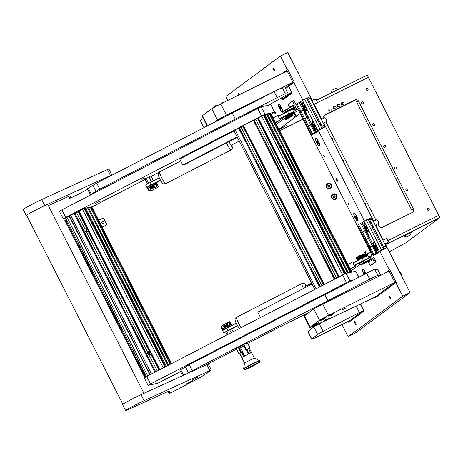 <?xml version="1.0" encoding="UTF-8"?>
<svg xmlns="http://www.w3.org/2000/svg" width="463" height="463" viewBox="0 0 463 463"><rect width="100%" height="100%" fill="white"/><g stroke="black" fill="none" stroke-linecap="round" stroke-linejoin="round"><path stroke-width="0.69" d="M239.383 94.695A1.73 0.417 -116.4 0 0 238.295 93.439A1.73 0.417 -116.4 0 0 238.277 93.451A1.73 0.417 -116.4 0 0 238.642 95.065M272.933 67.801A1.73 0.417 -116.4 0 0 273.361 69.554A1.73 0.417 -116.4 0 0 274.484 70.885A1.73 0.417 -116.4 0 0 274.501 70.874A1.73 0.417 -116.4 0 0 274.073 69.12A1.73 0.417 -116.4 0 0 272.944 67.789A1.73 0.417 -116.4 0 0 272.933 67.801M354.484 321.519A1.73 0.417 -116.4 0 0 354.913 323.272A1.73 0.417 -116.4 0 0 356.035 324.604A1.73 0.417 -116.4 0 0 356.053 324.592A1.73 0.417 -116.4 0 0 355.625 322.838A1.73 0.417 -116.4 0 0 354.502 321.507A1.73 0.417 -116.4 0 0 354.484 321.519M389.14 295.869A1.73 0.417 -116.4 0 0 389.568 297.622A1.73 0.417 -116.4 0 0 390.691 298.953A1.73 0.417 -116.4 0 0 390.703 298.942A1.73 0.417 -116.4 0 0 390.274 297.188A1.73 0.417 -116.4 0 0 389.151 295.857A1.73 0.417 -116.4 0 0 389.14 295.869M336.005 178.209A1.684 0.405 -116.4 0 0 336.422 179.916A1.684 0.405 -116.4 0 0 337.521 181.218A1.684 0.405 -116.4 0 0 337.533 181.207A1.684 0.405 -116.4 0 0 337.116 179.494A1.684 0.405 -116.4 0 0 336.016 178.197A1.684 0.405 -116.4 0 0 336.005 178.209M278.379 103.909A4.381 1.053 -116.4 0 0 279.507 108.446A4.381 1.053 -116.4 0 0 282.355 111.71A4.381 1.053 -116.4 0 0 282.488 111.496A4.381 1.053 -116.4 0 0 281.307 107.341A4.381 1.053 -116.4 0 0 278.709 103.891A4.381 1.053 -116.4 0 0 278.379 103.909M365.926 273.546A4.381 1.053 -116.4 0 0 362.807 268.939A4.381 1.053 -116.4 0 0 362.471 268.957A4.381 1.053 -116.4 0 0 364.138 274.466M315.668 138.292A4.381 1.053 -116.4 0 0 316.796 142.83A4.381 1.053 -116.4 0 0 319.644 146.094A4.381 1.053 -116.4 0 0 319.777 145.88A4.381 1.053 -116.4 0 0 318.596 141.73A4.381 1.053 -116.4 0 0 315.998 138.275A4.381 1.053 -116.4 0 0 315.668 138.292M353.894 213.316A4.381 1.053 -116.4 0 0 355.023 217.853A4.381 1.053 -116.4 0 0 357.87 221.117A4.381 1.053 -116.4 0 0 358.003 220.903A4.381 1.053 -116.4 0 0 356.823 216.748A4.381 1.053 -116.4 0 0 354.224 213.298A4.381 1.053 -116.4 0 0 353.894 213.316M348.026 203.141L348.986 205.016L348.026 203.141M323.562 155.128L324.511 157.009L323.562 155.128M273.882 110.564A1.684 0.405 63.6 0 1 274.976 111.948A1.684 0.405 63.6 0 1 275.352 113.585A1.684 0.405 63.6 0 1 275.34 113.591A1.684 0.405 63.6 0 1 274.339 112.486M341.937 324.546L347.331 335.131A1.684 0.405 -116.4 0 0 348.413 336.393A1.684 0.405 -116.4 0 0 348.425 336.387L355.752 332.747L410.044 292.558L385.175 243.758M355.752 332.747A1.684 0.405 63.6 0 1 355.74 332.758A1.684 0.405 63.6 0 1 355.723 332.764L348.413 336.393M383.26 240.002L375.62 225.001M373.705 221.245L323.631 122.973M321.721 119.217L314.076 104.216M312.16 100.459L287.72 52.487L280.393 56.127L226.106 96.316A1.684 0.405 -116.4 0 0 226.54 98.058L227.767 100.465M297.234 108.984L294.283 111.172M285.075 117.99L276.446 124.379M351.087 270.878L360.116 264.194M368.924 257.671L369.289 257.405A5.058 1.215 -116.4 0 0 369.491 256.786L371.1 255.599A5.058 1.215 -116.4 0 0 369.792 250.367L299.422 112.249A5.058 1.215 -116.4 0 0 296.181 108.452A5.058 1.215 -116.4 0 0 296.135 108.481L294.532 109.667A5.058 1.215 -116.4 0 0 294.028 109.581A5.058 1.215 -116.4 0 0 293.988 109.609L293.623 109.876M291.447 93.387L291.308 93.607A4.711 1.129 63.6 0 0 291.389 93.514A4.711 1.129 63.6 0 0 290.862 90.447A4.711 1.129 63.6 0 0 288.605 86.315L293.808 82.46L302.837 100.176M291.308 93.607L283.223 99.591A4.711 1.129 63.6 0 1 281.307 98.017M293.808 82.46L294.248 82.24L287.749 69.491L282.465 73.299M287.315 69.71L280.393 56.127M348.425 336.387L402.717 296.198L395.796 282.621L375.337 297.767A5.058 1.215 -116.4 0 1 375.29 297.796A5.058 1.215 -116.4 0 1 374.312 297.333M395.796 282.621L396.235 282.401L389.736 269.651L384.446 273.459M389.296 269.865L379.863 251.351M364.381 220.961L318.324 130.566M347.782 321.64A5.058 1.215 -116.4 0 0 348.87 322.207A5.058 1.215 -116.4 0 0 348.917 322.179L363.27 311.553A5.058 1.215 -116.4 0 0 362.94 308.549A5.058 1.215 -116.4 0 0 360.555 303.977M357.974 275.612A1.684 0.405 63.6 0 1 359.097 277.053M284.849 116.369L280.763 119.396M279.64 120.224L275.78 123.083M410.044 292.558L402.717 296.198M294.532 109.667L296.737 108.573M288.912 86.083A4.422 1.059 -116.4 0 0 288.397 85.539M287.749 69.491L282.905 73.079M348.222 321.42A5.058 1.215 -116.4 0 0 349.131 322.017M389.736 269.651L384.886 273.239M374.752 297.119A5.058 1.215 -116.4 0 0 375.551 297.605M283.414 98.81A4.225 1.013 -116.4 0 0 283.732 98.793L291.499 93.046M291.499 93.017L283.721 98.769A4.202 1.007 63.6 0 1 283.535 98.822L282.604 98.746A3.716 0.891 -116.4 0 0 282.771 98.7L290.857 92.716A3.716 0.891 -116.4 0 0 290.423 90.019A3.716 0.891 -116.4 0 0 288.333 86.517L288.86 86.234M285.526 88.595L288.333 86.517M288.802 86.17A4.005 0.961 -116.4 0 0 288.223 85.672M281.562 97.872A3.716 0.891 -116.4 0 0 282.604 98.746M335.553 199.275A2.923 2.836 53.5 0 0 336.769 195.409A2.923 2.836 53.5 0 0 332.897 194.072A2.923 2.836 53.5 0 0 331.682 197.938A2.923 2.836 53.5 0 0 335.553 199.275M330.2 188.771A2.923 2.836 53.5 0 0 331.415 184.905A2.923 2.836 53.5 0 0 327.549 183.568A2.923 2.836 53.5 0 0 326.334 187.434A2.923 2.836 53.5 0 0 330.2 188.771M387.49 243.885L388.862 243.127L387.49 243.885M400.68 237.334L402.052 236.576L400.68 237.334M370.394 251.652L367.72 253.631M385.586 244.568L439.85 217.616L438.704 215.364L388.035 240.534L438.704 215.364L368.369 77.327L314.105 104.273L368.369 77.327L367.223 75.075L316.565 100.234M389.267 251.791L405.692 242.901L439.85 217.616M279.125 129.646L286.452 125.421L279.027 129.455M302.935 119.147L279.664 130.705M278.929 129.252L300.099 113.58M304.532 104.482A4.549 1.094 -116.4 0 0 302.767 102.554A4.549 1.094 -116.4 0 0 302.42 102.572A4.549 1.094 -116.4 0 0 303.595 107.283A4.549 1.094 -116.4 0 0 306.552 110.674A4.549 1.094 -116.4 0 0 306.691 110.454A4.549 1.094 -116.4 0 0 306.089 107.543L302.443 100.39L306.518 98.26L321.808 128.274L319.499 129.981L315.835 131.799L317.734 130.398L314.088 123.239A4.549 1.094 -116.4 0 0 312.322 121.312A4.549 1.094 -116.4 0 0 311.981 121.329A4.549 1.094 -116.4 0 0 313.15 126.04A4.549 1.094 -116.4 0 0 316.107 129.432A4.549 1.094 -116.4 0 0 316.246 129.212A4.549 1.094 -116.4 0 0 315.644 126.301M297.038 103.677L299.283 102.462L303.103 109.962L304.37 109.297L308.19 116.798L303.861 119.292L304.683 118.678L300.863 111.178L303.103 109.962L300.863 111.178L297.038 103.677L296.216 104.285L300.036 111.786L300.863 111.178L300.036 111.786L307.681 126.793L308.508 126.185L307.681 126.793L311.501 134.293L314.024 133.147L311.958 134.669L315.21 133.159L318.237 130.803L314.574 132.47L310.748 124.969L312.016 124.298L315.835 131.799M299.283 102.462L300.383 101.912L304.203 109.418M300.383 101.912L302.443 100.39M304.689 99.175L319.979 129.183L321.808 128.274M319.979 129.183L317.734 130.398M304.388 109.326L303.838 109.598L307.658 117.098L304.683 118.678L308.508 126.185L310.748 124.969L308.508 126.185L312.328 133.685L311.501 134.293M303.838 109.598L303.103 109.962L310.748 124.969L312.033 124.333M308.028 116.919L311.848 124.42M314.088 123.239L306.089 107.543A3.918 0.943 -116.4 0 0 302.889 103.041A3.918 0.943 -116.4 0 0 303.08 105.298A3.918 0.943 -116.4 0 0 306.373 110.061A3.918 0.943 -116.4 0 0 306.188 107.804A3.918 0.943 -116.4 0 0 306.107 107.584M314.151 132.962L315.98 131.949L314.151 132.962M314.574 132.47L312.328 133.685M311.721 134.201L311.958 134.669M321.345 128.616L321.53 128.836A1.684 0.405 -116.4 0 0 321.542 128.824L322.532 128.095A1.684 0.405 -116.4 0 0 322.543 128.083L322.52 127.991M322.236 126.839L322.126 126.405A1.684 0.405 -116.4 0 0 322.098 126.347L308.335 99.342A1.684 0.405 -116.4 0 0 308.312 99.285L307.993 98.926M307.299 98.127L307.253 98.075A1.684 0.405 -116.4 0 0 307.241 98.087L306.651 98.521M321.542 128.824L323.741 127.736L324.731 127.001L322.532 128.095M322.098 126.347L324.297 125.259L310.534 98.249L308.335 99.342M307.195 98.388L307.484 98.723A1.684 0.405 -116.4 0 0 307.195 98.388L309.44 96.993A1.684 0.405 63.6 0 1 309.458 96.981A1.684 0.405 63.6 0 1 310.534 98.249M324.297 125.259A1.684 0.405 63.6 0 1 324.731 127.001M307.484 98.723L308.179 99.099M322.103 127.418L322.219 127.881A1.684 0.405 -116.4 0 0 322.103 127.418L322.207 126.642M322.219 127.881L322.543 128.083L322.219 127.881M323.724 127.742L320.859 128.888M382.884 249.407L383.069 249.621A1.684 0.405 -116.4 0 0 383.086 249.615L384.076 248.88A1.684 0.405 -116.4 0 0 384.087 248.868L384.064 248.781M383.775 247.624L383.671 247.19A1.684 0.405 -116.4 0 0 383.642 247.132L369.879 220.128A1.684 0.405 -116.4 0 0 369.85 220.075L369.538 219.711M368.843 218.912L368.797 218.86A1.684 0.405 -116.4 0 0 368.785 218.872L368.195 219.306M382.403 249.673L385.285 248.521A1.684 0.405 63.6 0 1 385.268 248.527L386.275 247.786L384.076 248.88M383.642 247.132L385.841 246.044L372.078 219.034L369.879 220.128M368.739 219.173L369.028 219.508A1.684 0.405 -116.4 0 0 368.739 219.173L370.985 217.778A1.684 0.405 63.6 0 1 371.002 217.772A1.684 0.405 63.6 0 1 372.078 219.034M385.841 246.044A1.684 0.405 63.6 0 1 386.275 247.786M383.069 249.621L385.268 248.527A1.684 0.405 63.6 0 1 385.251 248.538M369.028 219.508L369.723 219.884M383.648 248.203L383.763 248.666A1.684 0.405 -116.4 0 0 383.648 248.203L383.752 247.427M383.763 248.666L384.087 248.868L383.763 248.666M366.077 225.273A4.549 1.094 -116.4 0 0 364.312 223.34A4.549 1.094 -116.4 0 0 363.964 223.357A4.549 1.094 -116.4 0 0 365.139 228.068A4.549 1.094 -116.4 0 0 368.091 231.459A4.549 1.094 -116.4 0 0 368.235 231.24A4.549 1.094 -116.4 0 0 367.634 228.328L363.987 221.175L368.062 219.051L383.352 249.059L381.043 250.767L377.38 252.59L379.278 251.183L375.632 244.024A4.549 1.094 -116.4 0 0 373.867 242.097A4.549 1.094 -116.4 0 0 373.519 242.114A4.549 1.094 -116.4 0 0 374.694 246.825A4.549 1.094 -116.4 0 0 377.652 250.217A4.549 1.094 -116.4 0 0 377.791 249.997A4.549 1.094 -116.4 0 0 377.189 247.086M358.582 224.462L360.827 223.247L364.647 230.748L365.915 230.082L369.734 237.583L365.4 240.077L366.227 239.464L362.402 231.963L364.647 230.748L362.402 231.963L358.582 224.462L357.754 225.07L361.58 232.576L362.402 231.963L361.58 232.576L369.225 247.578L370.047 246.97L369.225 247.578L373.045 255.078L375.562 253.932L373.502 255.46L376.755 253.944L379.776 251.588L376.118 253.255L372.293 245.755L373.56 245.083L377.38 252.59M360.827 223.247L361.927 222.703L365.747 230.204M361.927 222.703L363.987 221.175M366.233 219.96L381.524 249.968L383.352 249.059M381.524 249.968L379.278 251.183M365.932 230.117L365.382 230.383L369.202 237.889L366.227 239.464L370.047 246.97L372.293 245.755L370.047 246.97L373.873 254.471L373.045 255.078M365.382 230.383L364.647 230.748L372.293 245.755L373.577 245.118M369.572 237.704L373.392 245.205M375.632 244.024L367.634 228.328A3.918 0.943 -116.4 0 0 364.433 223.826A3.918 0.943 -116.4 0 0 364.624 226.083A3.918 0.943 -116.4 0 0 367.917 230.846A3.918 0.943 -116.4 0 0 367.732 228.589A3.918 0.943 -116.4 0 0 367.651 228.369M375.696 253.747L377.524 252.734L375.696 253.747M376.118 253.255L373.873 254.471M373.265 254.991L373.502 255.46M337.342 105.506A1.435 1.389 -126.5 0 1 338.494 107.057M338.094 104.395A1.435 1.389 -126.5 0 1 339.593 106.82A1.435 1.389 -126.5 0 1 337.556 106.397A1.435 1.389 -126.5 0 1 338.094 104.395M341.37 103.504A1.435 1.389 -126.5 0 1 342.522 105.055M340.959 103.255C343.152 103.156 343.378 102.994 341.63 102.757M342.88 103.116L341.746 102.705M342.122 102.392A1.435 1.389 -126.5 0 1 343.621 104.817A1.435 1.389 -126.5 0 1 341.584 104.395A1.435 1.389 -126.5 0 1 342.122 102.392M333.314 107.509A1.435 1.389 -126.5 0 1 334.46 109.06M334.06 106.397A1.435 1.389 -126.5 0 1 335.565 108.822A1.435 1.389 -126.5 0 1 333.528 108.394A1.435 1.389 -126.5 0 1 334.06 106.397M330.501 111.126A1.221 1.186 53.5 0 0 330.958 109.418A1.221 1.186 53.5 0 0 329.222 109.054A1.221 1.186 53.5 0 0 330.501 111.126M329.488 111.137A1.221 1.186 53.5 0 0 328.759 110.153M363.438 102.335A1.053 1.024 53.5 0 0 361.898 101.941A1.053 1.024 53.5 0 0 361.609 103.243A1.053 1.024 53.5 0 0 363.148 103.637A1.053 1.024 53.5 0 0 363.438 102.335M332.139 139.664A1.053 1.024 53.5 0 0 331.242 137.905M343.222 161.419A1.053 1.024 53.5 0 0 342.325 159.666M374.521 124.09A1.053 1.024 53.5 0 0 372.981 123.702A1.053 1.024 53.5 0 0 372.692 124.998A1.053 1.024 53.5 0 0 374.237 125.392A1.053 1.024 53.5 0 0 374.521 124.09M354.305 183.174A1.053 1.024 53.5 0 0 353.414 181.421M385.61 145.845A1.053 1.024 53.5 0 0 384.064 145.457A1.053 1.024 53.5 0 0 383.775 146.759A1.053 1.024 53.5 0 0 385.32 147.147A1.053 1.024 53.5 0 0 385.61 145.845M365.394 204.93A1.053 1.024 53.5 0 0 364.497 203.176M396.693 167.606A1.053 1.024 53.5 0 0 395.153 167.212A1.053 1.024 53.5 0 0 394.864 168.515A1.053 1.024 53.5 0 0 396.403 168.908A1.053 1.024 53.5 0 0 396.693 167.606M376.477 226.691A1.053 1.024 53.5 0 0 375.759 224.931M407.781 189.361A1.053 1.024 53.5 0 0 406.236 188.968A1.053 1.024 53.5 0 0 405.947 190.27A1.053 1.024 53.5 0 0 407.492 190.663A1.053 1.024 53.5 0 0 407.781 189.361M368.01 88.786A1.053 1.024 53.5 0 0 366.465 88.392A1.053 1.024 53.5 0 0 366.175 89.695A1.053 1.024 53.5 0 0 367.72 90.082A1.053 1.024 53.5 0 0 368.01 88.786M429.172 208.819A1.053 1.024 53.5 0 0 427.627 208.425A1.053 1.024 53.5 0 0 427.337 209.727A1.053 1.024 53.5 0 0 428.883 210.121A1.053 1.024 53.5 0 0 429.172 208.819M324.077 115.704L353.431 101.125A2.529 2.454 -126.5 0 1 356.776 102.282L411.821 210.318A2.529 2.454 -126.5 0 1 411.74 212.777M377.86 223.889L379.035 226.199A2.529 2.454 53.5 0 0 382.38 227.356L412.423 212.436A2.529 2.454 53.5 0 0 413.476 209.097L358.431 101.061A2.529 2.454 53.5 0 0 355.086 99.904L325.043 114.824A2.529 2.454 53.5 0 0 323.961 118.1M325.871 121.856L375.944 220.133M293.293 105.124L293.392 105.315A0.619 0.602 -126.5 0 1 293.432 105.784M292.095 101.356L293.53 100.645A1.684 0.405 63.6 0 1 293.548 100.639A1.684 0.405 63.6 0 1 294.624 101.901L295.683 103.972A2.303 2.234 -126.5 0 1 294.723 107.022L293.901 107.433A8.427 0.347 153 0 0 288.235 110.362L285.277 112.005L283.321 113.47L284.363 113.059M294.624 101.901L293.16 102.63L294.219 104.702A0.619 0.602 -126.5 0 1 293.959 105.523L293.137 105.929L293.901 107.433M293.16 102.63A1.684 0.405 -116.4 0 0 292.078 101.362L288.437 104.059A1.684 0.405 -116.4 0 0 288.871 105.807L289.797 107.63M294.723 107.022L291.644 108.984M295.047 106.826L294.225 107.433A2.303 2.234 -126.5 0 1 294.202 107.451L293.889 107.642M295.602 106.224A1.684 0.405 63.6 0 1 295.73 107.283L292.778 109.112M293.82 108.701A1.684 0.405 63.6 0 1 293.802 108.707L295.73 107.283M291.719 108.932A1.684 0.405 -116.4 0 0 292.13 109.384M294.265 108.012A1.684 0.405 -116.4 0 0 294.277 107.399M293.455 105.529L293.258 105.142M292.078 101.362A1.684 0.405 -116.4 0 0 292.066 101.374L293.548 100.639M283.321 113.47L282.557 111.971L283.373 113.412M285.277 112.005L284.514 110.507L282.609 111.913M284.514 110.507L287.471 108.863A8.427 0.347 -27 0 1 293.137 105.929M285.249 110.067L288.808 108.151M286.817 109.216L285.561 109.899M288.727 117.469L288.316 117.336L289.977 116.375M288.316 117.336L287.992 116.693L292.217 114.465M289.346 117.434L292.79 115.628L289.711 117.116M291.349 115.675L293.01 114.951L292.755 114.442L293.519 113.771L288.75 117.955A1.181 1.146 -126.5 0 1 287.002 117.666A1.181 1.146 -126.5 0 1 287.442 116.016L295.869 111.832L296.453 111.571L296.58 111.878M285.978 112.428L291.233 109.795M291.985 109.447L291.742 108.979L288.206 110.588L284.236 112.804L284.444 113.221M292.929 113.788L288.42 116.196M286.967 116.369L286.389 117.035C286.313 118.233 286.863 118.707 288.038 118.47L288.281 118.308M287.882 118.534L287.176 119.107C286.041 119.321 285.497 118.835 285.555 117.654L286.14 117.382M286.938 119.304A1.181 1.146 -126.5 0 1 285.185 119.008A1.181 1.146 -126.5 0 1 285.463 117.463L286.319 116.896L285.37 116.89L288.293 115.177L294.381 112.301L293.947 111.444L287.859 114.326L284.936 116.039L285.37 116.89M293.698 113.406L287.598 116.317A0.845 0.816 53.5 0 0 287.32 117.556A0.845 0.816 53.5 0 0 288.53 117.7L293.299 113.516A0.504 0.492 -126.5 0 1 293.866 113.464L296.262 115.027L296.112 115.304L293.71 113.753M292.795 115.611L294.607 116.433L296.256 115.038M292.072 114.448L292.477 114.129L292.055 114.54M286.956 118.841L287.263 118.569M288.021 117.903L288.571 117.423M286.337 117.266L286.261 117.307C285.613 118.418 285.926 118.881 287.187 118.696L287.326 118.58M288.102 117.897L288.617 117.44M294.034 113.562L295.29 112.85L293.918 113.499M286.308 116.861L286.765 116.52L286.389 117.035M290.851 115.611L288.293 117.845M285.555 117.654L286.111 117.006L286.261 117.307L285.555 117.654M288.484 116.317L287.153 116.977M286.331 117.388L285.955 117.573M293.189 105.905A1.366 0.33 -116.4 0 0 292.709 105.223A1.366 0.33 -116.4 0 0 292.373 105.159A1.366 0.33 -116.4 0 0 292.616 106.189M286.742 116.514L286.163 116.936M291.36 106.826A1.366 0.33 -116.4 0 0 291.059 106.444A1.366 0.33 -116.4 0 0 290.718 106.38A1.366 0.33 -116.4 0 0 290.839 107.092M363.478 263.615L367.2 261.705L363.802 263.216M368.884 260.519L369.295 261.416A0.619 0.602 53.5 0 0 368.849 261.08L367.506 261.549L369.457 260.09L371.488 259.13A0.619 0.602 -126.5 0 1 371.934 259.465L371.795 259.28M366.574 262.278A8.427 0.347 153 0 0 366.829 262.151L367.651 261.745A0.619 0.602 53.5 0 1 368.473 262.029L369.526 264.101A1.684 0.405 -116.4 0 0 370.608 265.368A1.684 0.405 -116.4 0 0 370.62 265.357L374.249 262.671A1.684 0.405 -116.4 0 0 373.815 260.924L375.285 260.2L374.226 258.123A2.303 2.234 53.5 0 0 371.176 257.069L370.354 257.474L371.118 258.979A8.427 0.347 153 0 0 365.452 261.908L362.488 263.551L361.725 262.052L364.688 260.409A8.427 0.347 -27 0 1 370.354 257.474M373.815 260.924L372.761 258.852A0.619 0.602 53.5 0 0 371.939 258.568L371.118 258.979M359.826 263.459L360.538 265.015L359.774 263.516L361.725 262.052M375.285 260.2A1.684 0.405 63.6 0 1 375.719 261.942L374.249 262.671M370.62 265.357L372.084 264.628A1.684 0.405 63.6 0 1 372.073 264.639L375.719 261.942M370.608 265.368L372.073 264.639A1.684 0.405 63.6 0 1 372.055 264.645M370.365 257.289L371.801 256.577A1.684 0.405 63.6 0 1 371.818 256.566A1.684 0.405 63.6 0 1 372.258 256.843M370.579 257.364A1.684 0.405 -116.4 0 0 370.348 257.295A1.684 0.405 -116.4 0 0 370.336 257.306L369.584 257.862M360.59 264.958L362.488 263.551M360.538 265.015L362.13 264.367A8.427 0.347 153 0 0 363.652 263.684L367.124 261.936L363.669 263.69L363.328 263.395M363.999 263.54L366.823 262.081L363.999 263.54M361.204 255.304L363.391 254.268L364.109 254.488L363.056 254.922M361.117 255.894L359.415 256.872L359.745 257.526L360.272 257.335M364.393 255.136L359.745 257.526M363.872 255.437L360.324 257.306M368.01 258.661L365.579 259.5L360.417 262.301L360.677 262.828M358.426 258.95L357.569 258.996C356.574 258.331 356.504 257.619 357.355 256.849L357.696 256.745M368.751 253.516L368.623 253.215L368.039 253.475L359.612 257.659A0.845 0.816 -126.5 0 1 358.732 256.23A0.845 0.816 -126.5 0 1 359.045 256.091L365.29 254.806A0.504 0.492 53.5 0 0 365.672 254.39L365.909 252.323L365.579 252.277L365.278 254.453L358.97 255.767A1.181 1.146 53.5 0 0 358.258 257.503A1.181 1.146 53.5 0 0 359.768 257.96L366.129 254.922M358.455 256.595L359.583 256.375M365.562 251.577L365.909 252.323M365.579 252.277L365.515 251.571L364.022 252.676L363.681 254.349M363.773 255.391L364.254 255.356M358.53 256.45L362.205 255.663M366.777 254.916L367.46 254.488L366.569 254.905M357.193 257.445A0.845 0.816 -126.5 0 1 357.228 257.434L357.586 257.359M357.702 257.087C356.794 257.966 356.985 258.493 358.275 258.649L358.489 258.539M359.462 256.739L358.408 256.948M358.46 257.179L359.467 256.977M358.223 256.213C357.332 257.006 357.39 257.729 358.408 258.377L359.462 258.232M358.403 258.967L357.951 259.303A1.181 1.146 53.5 0 1 356.713 257.306L357.355 256.849M357.569 258.996L358.281 258.649L358.426 258.933M358.599 258.753L358.547 258.412M357.951 259.303L358.298 259.13M368.953 260.466A1.366 0.33 -116.4 0 0 369.688 261.653A1.366 0.33 -116.4 0 0 369.879 261.792A1.366 0.33 -116.4 0 0 369.995 261.311A1.366 0.33 -116.4 0 0 369.468 260.084M358.049 259.506L360.741 257.532L366.262 254.887L367.037 254.928L358.049 259.506L358.391 260.2M367.454 255.709L367.037 254.928M370.678 259.407A1.366 0.33 -116.4 0 0 371.338 260.432A1.366 0.33 -116.4 0 0 371.529 260.571A1.366 0.33 -116.4 0 0 371.268 259.13M315.239 99.007L315.697 99.175A1.742 0.417 63.6 0 1 317.045 101.287A1.742 0.417 63.6 0 1 317.196 102.196L317.057 102.659A2.107 0.504 -116.4 0 0 316.871 101.559A2.107 0.504 -116.4 0 0 315.239 99.007A2.107 0.504 -116.4 0 0 315.1 99.001L311.761 100.656M313.677 104.412L316.976 102.774A2.107 0.504 -116.4 0 0 317.057 102.659M305.065 107.781L305.349 107.572L304.92 106.34L304.203 105.321L303.919 105.535L304.347 106.762L305.065 107.781M304.961 106.461L304.347 106.762M304.237 105.373L303.919 105.535M376.784 219.792L377.241 219.96A1.742 0.417 63.6 0 1 378.589 222.072A1.742 0.417 63.6 0 1 378.74 222.981L378.601 223.444A2.107 0.504 -116.4 0 0 378.416 222.35A2.107 0.504 -116.4 0 0 376.784 219.792A2.107 0.504 -116.4 0 0 376.645 219.786L373.305 221.447M375.221 225.197L378.52 223.56A2.107 0.504 -116.4 0 0 378.601 223.444M366.609 228.572L366.893 228.357L366.465 227.125L365.747 226.106L365.457 226.32L366.609 228.572M366.505 227.246L365.892 227.547M365.782 226.158L365.457 226.32M324.795 117.758L325.252 117.932A1.742 0.417 63.6 0 1 326.6 120.044A1.742 0.417 63.6 0 1 326.756 120.947L326.612 121.416A2.107 0.504 -116.4 0 0 326.427 120.316A2.107 0.504 -116.4 0 0 324.795 117.758A2.107 0.504 -116.4 0 0 324.656 117.758L321.322 119.413M323.232 123.17L326.531 121.532A2.107 0.504 -116.4 0 0 326.612 121.416M315.644 126.295A3.918 0.943 -116.4 0 0 312.444 121.798A3.918 0.943 -116.4 0 0 312.635 124.055A3.918 0.943 -116.4 0 0 315.934 128.818A3.918 0.943 -116.4 0 0 315.743 126.561A3.918 0.943 -116.4 0 0 315.662 126.341M314.62 126.538L314.904 126.33L314.475 125.097L313.758 124.078L313.474 124.287L313.902 125.519L314.62 126.538M314.516 125.213L313.902 125.519M313.792 124.13L313.474 124.287M386.339 238.543L386.796 238.717A1.742 0.417 63.6 0 1 388.144 240.829A1.742 0.417 63.6 0 1 388.301 241.738L388.156 242.201A2.107 0.504 -116.4 0 0 387.971 241.101A2.107 0.504 -116.4 0 0 386.339 238.543A2.107 0.504 -116.4 0 0 386.2 238.543L382.86 240.199M384.776 243.955L388.075 242.317A2.107 0.504 -116.4 0 0 388.156 242.201M377.189 247.08A3.918 0.943 -116.4 0 0 373.988 242.583A3.918 0.943 -116.4 0 0 374.179 244.84A3.918 0.943 -116.4 0 0 377.478 249.603A3.918 0.943 -116.4 0 0 377.287 247.346A3.918 0.943 -116.4 0 0 377.206 247.126M376.164 247.323L376.448 247.115L376.02 245.882L375.302 244.863L375.018 245.072L375.447 246.304L376.164 247.323M376.06 246.003L375.447 246.304M375.337 244.915L375.018 245.072M282.471 111.132A3.918 0.943 -116.4 0 0 282.511 111.12A3.918 0.943 -116.4 0 0 282.528 111.108L282.106 111.317A3.918 0.943 -116.4 0 0 282.141 111.299A3.918 0.943 -116.4 0 0 281.168 107.318A3.918 0.943 -116.4 0 0 278.622 104.297A3.918 0.943 -116.4 0 0 278.587 104.32A3.918 0.943 -116.4 0 0 279.559 108.301A3.918 0.943 -116.4 0 0 282.106 111.317M280.08 108.018L280.798 109.042L281.082 108.828L279.936 106.577L279.646 106.791L280.08 108.018L280.694 107.717M279.97 106.629L279.646 106.791M365.822 273.598A3.918 0.943 -116.4 0 0 362.72 269.35A3.918 0.943 -116.4 0 0 362.685 269.368A3.918 0.943 -116.4 0 0 364.242 274.414M364.937 274.055L364.746 272.643L364.034 271.625L363.744 271.839L364.885 274.079M364.786 272.765L364.178 273.072M364.068 271.677L363.744 271.839M327.41 184.372A2.315 2.246 53.5 0 0 328.661 188.545A2.315 2.246 53.5 0 0 330.136 188.123A2.315 2.246 53.5 0 0 330.165 188.094M328.007 186.861L328.093 186.849A0.347 0.336 -126.5 0 1 328.539 187.145L329.025 187.179A0.347 0.336 -126.5 0 1 329.494 186.948L329.754 186.543A0.347 0.336 -126.5 0 1 329.772 186.016L329.552 185.57A0.347 0.336 -126.5 0 1 329.106 185.275L328.62 185.235A0.347 0.336 -126.5 0 1 328.151 185.466L327.891 185.877A0.347 0.336 -126.5 0 1 327.873 186.404L328.007 186.861M328.823 187.37L328.846 187.318A0.347 0.336 -126.5 0 1 328.967 187.116L329.152 186.983M329.633 186.971L329.569 186.676A0.347 0.336 -126.5 0 1 329.592 186.149L329.367 185.704A0.347 0.336 -126.5 0 1 328.927 185.408L328.637 185.183M328.493 185.437L328.308 185.57A0.347 0.336 -126.5 0 1 327.972 185.605L327.827 185.582M328.724 188.499A2.315 2.246 53.5 0 0 330.987 185.588A2.315 2.246 53.5 0 0 327.445 184.349A2.315 2.246 53.5 0 0 328.724 188.499M332.764 194.877A2.315 2.246 53.5 0 0 334.008 199.049A2.315 2.246 53.5 0 0 335.519 198.598M333.354 197.36L333.447 197.354A0.347 0.336 -126.5 0 1 333.887 197.649L334.379 197.684A0.347 0.336 -126.5 0 1 334.842 197.452L335.102 197.047A0.347 0.336 -126.5 0 1 335.125 196.52L334.899 196.075A0.347 0.336 -126.5 0 1 334.46 195.774L333.968 195.739A0.347 0.336 -126.5 0 1 333.505 195.971L333.244 196.381A0.347 0.336 -126.5 0 1 333.221 196.908L333.354 197.36M334.176 197.875L334.193 197.817A0.347 0.336 -126.5 0 1 334.321 197.62L334.5 197.487M334.98 197.475L334.923 197.18A0.347 0.336 -126.5 0 1 334.94 196.653L334.72 196.208A0.347 0.336 -126.5 0 1 334.274 195.913L333.991 195.687M333.846 195.942L333.661 196.075A0.347 0.336 -126.5 0 1 333.319 196.104L333.181 196.086M334.078 198.997A2.315 2.246 53.5 0 0 336.341 196.092A2.315 2.246 53.5 0 0 332.793 194.848A2.315 2.246 53.5 0 0 334.078 198.997M316.333 138.478A3.918 0.943 -116.4 0 0 316.316 138.483L315.911 138.686A3.918 0.943 -116.4 0 0 316.42 141.765A3.918 0.943 -116.4 0 0 318.81 145.498A3.918 0.943 -116.4 0 0 319.401 145.706A3.918 0.943 -116.4 0 0 318.891 142.627A3.918 0.943 -116.4 0 0 316.501 138.888A3.918 0.943 -116.4 0 0 315.911 138.686M331.768 133.431A1.742 0.417 63.6 0 1 331.797 133.448A1.742 0.417 63.6 0 1 332.665 134.698A1.742 0.417 63.6 0 1 333.169 136.174M319.401 145.706L319.8 145.504A3.918 0.943 -116.4 0 0 319.823 145.492M317.08 141.73L318.318 143.495L317.572 141.36L316.993 140.897L317.08 141.73L317.624 141.458M318.249 142.778L317.74 143.026M408.974 235.638L406.751 236.871L408.974 235.638M408.47 233.618L411.254 232.385L411.086 232.056L408.302 233.294L403.95 235.69L404.118 236.02L408.47 233.618M409.454 235.441L407.301 236.57L409.454 235.441M331.155 92.82L338.291 89.185L335.658 88.335L332.017 90.192L331.224 92.953M354.56 213.501A3.918 0.943 -116.4 0 0 354.542 213.507L354.137 213.709A3.918 0.943 -116.4 0 0 354.646 216.788A3.918 0.943 -116.4 0 0 357.037 220.521A3.918 0.943 -116.4 0 0 357.627 220.729A3.918 0.943 -116.4 0 0 357.118 217.645A3.918 0.943 -116.4 0 0 354.727 213.912A3.918 0.943 -116.4 0 0 354.137 213.709M369.995 208.448A1.742 0.417 63.6 0 1 370.024 208.472A1.742 0.417 63.6 0 1 370.892 209.716A1.742 0.417 63.6 0 1 371.395 211.192M357.627 220.729L358.026 220.527A3.918 0.943 -116.4 0 0 358.049 220.515M355.3 216.753L356.545 218.519L355.798 216.383L355.219 215.92L355.3 216.753L355.844 216.481M356.469 217.801L355.966 218.05M144.508 178.105L141.904 179.441L144.508 178.105M103.318 200.873L107.786 198.575L103.318 200.873M95.181 203.651L101.137 200.589L95.181 203.651M271.231 114.153L274.675 112.208L265.05 114.326L261.554 115.976L65.711 217.396L63.24 218.808L65.752 218.27M91.859 207.042L145.162 179.436M151.152 176.339L159.064 172.242M274.675 112.208L270.849 104.707L261.225 106.826L265.05 114.326M261.554 115.976L257.735 108.475L61.886 209.895L65.711 217.396M270.849 104.707L274.721 112.214M59.467 211.307L61.886 209.895M257.735 108.475L261.225 106.826M358.756 277.227L355.711 271.26L346.087 273.373L349.906 280.873L150.573 383.949L148.148 385.361L157.773 383.242L180.57 371.598M355.711 271.26L358.79 277.21M144.329 377.86L146.748 376.442L150.573 383.949M346.417 282.523L342.597 275.022L146.748 376.442M342.597 275.022L346.087 273.373M352.956 280.208L349.906 280.873M230.481 140.625L232.866 139.404L230.481 140.625M208.309 152.107L210.694 150.88L208.309 152.107M237.311 137.332L184.43 164.712L182.821 165.065L179.766 159.064L234.058 130.948M237.114 136.95L182.821 165.065M312.039 283.993L257.746 312.108L260.507 317.531M86.743 228.462A1.73 1.707 -102.4 0 0 86.089 229.121C85.655 230.429 86.095 231.286 87.397 231.685A1.73 1.707 -102.4 0 0 87.449 231.691M87.339 231.743L86.598 228.473M88.277 230.516L88.097 231.031A1.73 1.707 77.6 0 1 86.419 231.899C85.07 231.506 84.636 230.655 85.117 229.335A1.73 1.707 77.6 0 1 86.795 228.467L87.31 228.618M86.338 228.473L86.025 228.6L86.94 231.859M149.433 351.498A1.73 1.707 -102.4 0 0 148.779 352.158C148.345 353.466 148.785 354.322 150.087 354.722A1.73 1.707 -102.4 0 0 150.139 354.727M150.029 354.78L149.289 351.51M150.967 353.553L150.788 354.068A1.73 1.707 77.6 0 1 149.109 354.936C147.761 354.542 147.327 353.691 147.807 352.372A1.73 1.707 77.6 0 1 149.485 351.504L150 351.654M149.028 351.51L148.716 351.637L149.63 354.895M74.937 213.275L155.713 371.801L74.942 213.275L70.671 215.422L69.438 216.134L150.209 374.654M75.006 213.402L76.592 212.61L85.117 229.335M78.617 211.562L76.592 212.61M165.557 366.702L84.879 208.338L78.531 211.383L159.324 369.931L78.531 211.383M87.548 207.76L84.972 208.518M90.227 207.164L170.274 364.259L90.227 207.164L87.646 207.933M91.749 206.834L171.611 363.571L91.749 206.834L90.32 207.343M239.33 127.643L320.303 286.562L239.33 127.643L233.856 130.502M243.011 125.93L239.4 127.771M254.112 119.992L335.085 278.911L254.112 119.992L242.919 125.751L323.915 284.693M257.793 118.273L254.175 120.12M344.952 273.853L264.055 115.056L257.7 118.1L338.696 277.042L257.7 118.1M347.522 273.06L266.729 114.465L264.142 115.235M269.397 113.886L266.815 114.645M270.913 113.568L269.489 114.06M351.73 272.134L270.901 113.545L351.706 272.14M101.854 223.004A1.094 1.082 -102.4 0 0 103.046 223.577A1.094 1.082 -102.4 0 0 103.776 222.008A1.094 1.082 -102.4 0 0 102.578 221.436A1.094 1.082 -102.4 0 0 101.854 223.004M102.682 221.418A1.094 1.082 -102.4 0 0 103.145 223.548M103.891 218.686L103.695 218.733A0.845 0.833 -102.4 0 0 102.774 218.293L102.971 218.247A0.845 0.833 77.6 0 1 103.891 218.686L106.571 223.942A0.845 0.833 77.6 0 1 106.212 225.07L102.126 227.188M106.212 225.07L102.097 227.142M106.01 225.116A0.845 0.833 -102.4 0 0 106.368 223.982L106.571 223.942M103.695 218.733L106.368 223.982M102.774 218.293A0.845 0.833 -102.4 0 0 102.572 218.362L100.355 219.514A2.529 2.494 77.6 0 1 98.254 219.589M98.15 219.393A2.529 2.494 -102.4 0 0 99.852 219.705M80.394 247.051L79.237 246.056L79.051 244.435M64.843 220.452L65.538 220A25.702 1.065 153 0 0 66.348 219.485M148.959 375.296L149.948 374.596L147.61 375.626L146.285 376.326L147.483 376.066M149.879 374.613L69.218 216.314L66.956 217.326L147.61 375.626M149.948 374.596L69.218 216.314M65.827 218.467L146.412 376.622L65.844 218.449M146.296 376.315L65.63 218.027L66.956 217.326M154.48 187.341L151.424 188.979L154.573 187.451M150.753 188.736L154.173 186.902M150.475 188.157L153.872 186.3M147.477 183.979L144.96 179.042L146.065 178.353L148.93 176.872L151.482 181.878M148.617 183.365L146.065 178.353M148.93 176.872L150.967 175.981L153.456 180.859M223.751 326.548L224.057 327.15L227.524 325.281L224.555 326.913M224.005 325.871L226.986 324.256M227.177 324.696L223.774 326.519M224.057 327.15L224.555 326.971M231.147 332.735L229.584 329.668L231.627 328.776L233.12 331.716M228.288 334.217L226.725 331.149L225.62 331.838L227.136 334.813M229.584 329.668L226.725 331.149M153.768 185.999L150.764 187.642M149.914 190.154L150.174 190.559A0.845 0.706 166.8 0 0 151.285 190.791L157.976 187.324A0.845 0.706 166.8 0 0 158.305 186.352L157.27 184.778L156.969 186.496L155.892 184.401L157.449 184.06L157.588 184.361L156.048 184.702L156.824 186.195L157.113 184.477L158.265 186.172A0.845 0.706 -13.2 0 1 158.358 186.45M156.974 186.496L154.839 187.602L153.728 185.86M150.874 188.771L150.973 189.604L149.983 187.804L150.828 189.28L150.718 188.458M150.979 189.57L148.843 190.71L147.761 188.609L150.955 186.959M150.799 187.04L153.728 185.536M153.739 185.906L147.761 188.609M157.229 184.581L157.449 184.06M224.242 327.654L223.068 325.599L223.797 326.415M231.529 323.955L231.685 324.256L231.517 323.955L229.978 324.291L229.208 322.792L231.037 324.048L230.395 322.242L230.881 323.747L229.058 322.491L230.134 324.592L231.674 324.256L231.106 324.586M230.267 322.08A0.845 0.666 -39.3 0 0 229.307 321.82L222.61 325.281A0.845 0.666 -39.3 0 0 222.095 326.097M223.988 326.762L223.218 325.9M223.218 325.94L223.982 327.399L227.686 325.489M229.058 322.491L226.922 323.602L227.964 325.726M223.913 327.393L224.138 327.694L222.003 328.799L220.926 326.704L223.068 325.599M227.999 325.697L230.134 324.592M222.003 328.799L222.738 328.643M153.728 185.53L150.006 187.457M148.282 188.343L147.795 188.314L151.499 186.19L156.807 183.718L156.448 184.274M156.807 183.718L156.372 182.868L151.065 185.339L147.361 187.457L147.795 188.314M222.385 329.176L222.813 328.527L229.995 324.777L231.373 324.598L222.385 329.176L222.819 330.05L231.5 325.72M224.989 328.973L229.677 326.583M224.387 329.425L222.819 330.05M231.83 325.46L231.373 324.598M93.173 193.696A10.111 0.417 -27 0 1 90.493 194.761A10.111 0.417 -27 0 1 90.459 194.749A10.111 0.417 -27 0 1 91.275 194.124L99.776 189.118A2528.159 104.829 -27 0 1 235.308 119.13L232.247 113.128A2528.159 104.829 -27 0 0 96.721 183.116L88.219 188.123A10.111 0.417 -27 0 0 87.397 188.748L90.459 194.749M268.557 105.211L288.27 93.977L285.358 93.833A8.427 0.347 153 0 0 277.181 97.635L235.308 119.13M277.181 97.635L274.125 91.633L232.247 113.128M274.125 91.633A8.427 0.347 -27 0 1 282.303 87.831L285.358 93.833M288.258 93.972L285.208 87.976L282.303 87.831M288.27 93.977L285.208 87.987M308.827 312.623L281.672 325.946A16.853 0.7 153 0 0 274.791 329.413A3370.877 139.774 153 0 0 247.722 343.384M236.622 349.114A3370.877 139.774 153 0 0 204.646 365.631M182.636 375.655L179.904 370.302A10.111 0.417 -27 0 1 180.726 369.677L189.222 364.67A2528.159 104.829 -27 0 1 324.754 294.682L327.816 300.684A2528.159 104.829 -27 0 0 192.284 370.672L189.222 364.67M187.075 373.629L192.284 370.672M380.326 275.502L377.866 275.387A8.427 0.347 153 0 0 369.688 279.189L327.816 300.684M369.688 279.189L366.632 273.187L324.754 294.682M366.632 273.187A8.427 0.347 -27 0 1 374.81 269.385L377.866 275.387M377.704 269.524L380.673 275.335L377.704 269.524L374.81 269.385M224.439 117.151L222.668 118.059M285.121 87.964L292.876 82.223L226.494 115.194A8.427 0.347 153 0 0 217.517 120.056L214.601 122.215M217.517 120.056L211.788 108.799L202.493 115.681L207.65 125.797M211.788 108.799A8.427 0.347 -27 0 1 220.764 103.944L226.494 115.194M292.876 82.223L287.141 70.972L220.764 103.944M207.21 126.023L202.128 116.057A16.853 0.7 -27 0 1 202.493 115.681M345.514 308.103L342.765 309.614L345.514 308.103M327.428 319.644A337.087 13.977 153 0 0 371.291 298.838L375.395 296.8L394.864 282.384L328.481 315.355A8.427 0.347 153 0 0 319.505 320.217L310.216 327.092A16.853 0.7 153 0 0 309.851 327.468A16.853 0.7 153 0 0 314.973 325.437A337.087 13.977 153 0 0 324.002 321.241M309.851 327.468L304.116 316.212A16.853 0.7 -27 0 1 304.48 315.841L310.216 327.092M319.505 320.217L313.769 308.96L304.48 315.841M313.769 308.96A8.427 0.347 -27 0 1 322.752 304.098L328.481 315.355M394.864 282.384L389.128 271.133L322.752 304.098M203.963 127.695L200.433 120.768A8.427 0.347 -27 0 1 200.531 120.652A3370.877 139.774 -27 0 1 203.303 118.354M206.446 126.416A3370.877 139.774 -27 0 1 207.123 125.861M317.577 334.408L313.752 326.907A3370.877 139.774 153 0 0 308.017 331.612L311.842 339.113A8.427 0.347 153 0 0 311.749 339.234A8.427 0.347 153 0 0 317.606 336.63L349.634 320.72L363.449 310.494L359.392 312.502A252.815 10.481 153 0 0 323.07 331.305A8.427 0.347 153 0 0 317.577 334.408A3370.877 139.774 153 0 0 311.842 339.113M313.752 326.907A8.427 0.347 -27 0 1 319.244 323.799L323.07 331.305M324.227 321.206A252.815 10.481 153 0 0 319.244 323.799M311.749 339.234L307.924 331.734A8.427 0.347 -27 0 1 308.017 331.612M360.26 304.122L363.426 310.332M356.128 306.095L359.392 312.502M122.851 404.199L26.582 215.26A11.882 0.492 -27 0 1 30.442 212.864A11.882 0.492 -27 0 1 41.589 207.117A11.882 0.492 -27 0 1 47.758 204.472L143.981 393.324M168.995 393.324A8.427 0.347 153 0 0 168.966 393.382A8.427 0.347 153 0 0 170.644 392.769A8.427 0.347 153 0 0 178.816 388.735L200.369 377.316A252.815 10.481 153 0 0 211.169 370.255L209.895 370.637A2528.159 104.829 153 0 0 144.132 400.663A12.304 0.509 153 0 0 132.14 406.647A12.304 0.509 153 0 0 125.595 410.513A12.304 0.509 153 0 0 128.048 409.61A12.304 0.509 153 0 0 128.65 409.344A3370.877 139.774 -27 0 1 167.571 391.71L168.943 391.171A252.815 10.481 -27 0 1 169.886 391.548A252.815 10.481 -27 0 1 168.995 393.324L168.063 391.49M211.365 370.076L208.309 364.074L206.839 364.636A2528.159 104.829 153 0 0 141.07 394.661A12.304 0.509 153 0 0 129.079 400.645A12.304 0.509 153 0 0 122.539 404.506L125.595 410.513M197.747 377.177L192.411 379.99L197.747 377.177M192.787 380.569L186.12 384.087L192.787 380.569M48.349 205.63A3370.877 139.774 -27 0 1 68.183 196.653L69.56 196.115A252.815 10.481 -27 0 1 70.498 196.486A252.815 10.481 -27 0 1 69.606 198.268A8.427 0.347 153 0 0 69.577 198.326A8.427 0.347 153 0 0 71.256 197.707A8.427 0.347 153 0 0 79.433 193.679L87.698 189.332M111.126 175.651A252.815 10.481 153 0 0 111.786 175.199L108.921 169.018L107.451 169.58A2528.159 104.829 153 0 0 41.687 199.599A12.304 0.509 153 0 0 29.696 205.589A12.304 0.509 153 0 0 23.15 209.45L26.206 215.451A12.304 0.509 153 0 0 26.646 215.382M111.982 175.02L110.507 175.581A2528.159 104.829 153 0 0 44.743 205.601A12.304 0.509 153 0 0 32.751 211.591A12.304 0.509 153 0 0 26.206 215.451M98.932 181.965L94.203 184.453M88.335 188.047L87.42 188.788M154.127 183.805L149.37 186.068M160.441 180.159L159.295 177.908M150.903 185.021L146.823 187.353L145.671 185.102L149.757 182.769L150.903 185.021L160.256 180.188M146.823 187.353L148.785 186.554M155.354 183.238L160.638 180.506M149.757 182.769L159.11 177.942M293.988 111.525L279.866 118.58A2.529 0.33 62.7 0 0 280.746 119.657A2.529 0.33 62.7 0 0 280.456 118.487L285.052 116.265M279.137 115.964A2.529 0.33 62.7 0 0 278.425 115.16A2.529 0.33 62.7 0 0 278.668 116.201M279.866 118.58L280.456 118.487M279.426 118.655L278.28 116.404L287.558 111.612L293.12 109.002L294.323 111.253M237.351 325.605L236.205 323.353M227.813 330.466L223.733 332.793L222.581 330.547L226.667 328.215L227.813 330.466L237.172 325.634M223.733 332.793L225.701 332M231.72 328.962L237.554 325.952M226.667 328.215L236.026 323.382M367.952 258.551L363.403 260.455L354.56 265.177A2.529 0.324 62.7 0 0 355.439 266.248A2.529 0.324 62.7 0 0 355.144 265.079L360.492 262.475M353.83 262.556A2.529 0.324 62.7 0 0 353.119 261.757A2.529 0.324 62.7 0 0 353.362 262.799M354.56 265.177L355.144 265.079M354.12 265.247L352.974 262.996L362.257 258.204L367.813 255.593L369.017 257.85M321.316 319.372L325.188 318.122A6.742 6.54 -126.5 0 1 324.233 318.7A6.742 6.54 53.5 0 1 321.316 319.372L326.583 316.721L324.418 317.473L321.247 319.435M326.519 316.785L325.188 318.122A6.742 6.54 -126.5 0 0 326.519 316.785M213.42 107.619A6.742 6.54 -126.5 0 1 214.751 106.282L213.356 107.671L218.698 104.979M253.487 365.689A8.004 0.33 153 0 0 259.321 362.39A8.004 0.33 153 0 0 250.946 366.245A8.004 0.33 153 0 0 245.153 369.613A8.004 0.33 153 0 0 253.487 365.689M259.321 362.39C259.633 362.379 259.714 361.875 259.564 360.891L259.413 360.602A8.849 0.365 153 0 0 259.407 360.596A8.849 0.365 153 0 0 250.13 364.931A8.849 0.365 153 0 0 243.648 368.629A8.849 0.365 153 0 0 243.648 368.641L243.793 368.924A8.849 0.365 153 0 1 250.275 365.214A8.849 0.365 153 0 0 243.793 368.924C244.499 369.63 244.956 369.856 245.153 369.613M244.198 356.128L242.236 352.279L239.84 353.304L241.946 357.43L250.686 352.904L248.579 348.778L249.453 348.477L254.309 358.003L244.545 362.969L243.648 368.629M239.84 353.304L238.804 353.402L239.712 353.46M258.522 362.703C260.385 362.176 247.005 369.109 245.911 369.231C244.053 369.758 257.434 362.83 258.522 362.703L258.609 362.691M248.579 348.778L246.906 349.646L248.972 353.697M241.512 352.441L243.567 356.469M249.169 348.714L246.252 349.281L245.778 349.721L246.021 349.982L249.898 347.655L249.459 348.483M242.276 352.355L242.791 352.106M240.708 352.152L239.979 353.211L241.582 352.279L240.708 352.152L238.254 347.337L243.798 344.466L247.445 342.84L249.898 347.655M246.252 349.281L243.798 344.466M238.254 347.337L236.35 348.581L238.804 353.402M241.582 352.279L242.751 352.025M241.339 352.019L239.307 348.026L240.569 347.748M246.976 349.773L246.021 349.982M239.307 348.026L243.741 345.728L245.778 349.721M243.827 345.896L240.546 347.644M401.288 275.381L401.323 274.42A2.055 0.492 -116.4 0 0 399.748 271.254L398.886 270.658M298.733 74.109A1.667 0.399 -116.4 0 0 297.46 71.609M323.116 321.247L326.988 319.997A6.742 6.54 -126.5 0 1 326.039 320.581A6.742 6.54 53.5 0 1 323.116 321.247L328.389 318.596L326.218 319.348L323.052 321.316M328.319 318.666L326.988 319.997A6.742 6.54 -126.5 0 0 328.319 318.666M313.393 325.234L317.265 323.984A6.742 6.54 -126.5 0 1 316.316 324.563A6.742 6.54 53.5 0 1 313.393 325.234L318.666 322.584L316.495 323.336L313.329 325.298M318.596 322.647L317.265 323.984A6.742 6.54 -126.5 0 0 318.596 322.647M328.348 316.038L332.22 314.788A6.742 6.54 -126.5 0 1 331.265 315.367A6.742 6.54 53.5 0 1 328.348 316.038L333.615 313.387L331.45 314.14L328.284 316.102M333.551 313.451L332.22 314.788A6.742 6.54 -126.5 0 0 333.551 313.451M319.991 320.35L323.868 319.094A6.742 6.54 -126.5 0 1 322.914 319.678A6.742 6.54 53.5 0 1 319.991 320.35L321.606 319.429M321.235 319.412L319.927 320.413M283.732 98.793L283.223 99.591M282.771 98.7L283.721 98.769M290.857 92.716L291.487 92.762M284.282 126.428L284.508 126.874M282.1 127.765L282.262 128.089M315.303 132.105L311.483 124.605M376.847 252.891L373.028 245.39M324.372 115.322L325.043 114.824M353.431 101.125L355.086 99.904M356.776 102.282L358.431 101.061M411.821 210.318L413.476 209.097M294.219 104.702L293.392 105.315M285.503 109.928L286.267 111.427M288.235 110.362L287.471 108.863M292.466 114.135L293.299 113.516M296.025 112.133L295.869 111.832M295.689 114.506L295.533 114.795M371.934 259.465L372.761 258.852M371.106 259.187L371.939 258.568M368.473 262.029L369.295 261.416M367.651 261.745L368.479 261.126M368.646 260.692L368.849 261.08M362.72 261.473L363.484 262.972M365.452 261.908L364.688 260.409M359.045 256.091L358.57 256.444M357.586 257.173L357.228 257.434M359.768 257.96L359.288 258.313M368.039 253.475L368.195 253.776M88.097 231.031L149.485 351.504M86.419 231.899L147.807 352.372M150.788 354.068L158.965 370.116M149.109 354.936L157.293 370.985M151.47 374L70.671 215.422M154.943 372.2L74.144 213.628M78.27 211.741L86.795 228.467M163.294 367.877L82.495 209.299M79.023 211.099L159.822 369.677M165.007 366.991L84.243 208.477M85.753 208.147L166.339 366.302M87.553 207.754L167.919 365.481L87.542 207.754M88.427 207.557L168.688 365.081M91.101 206.973L171.038 363.866M155.626 371.847L74.844 213.298M85.053 208.477L165.65 366.655M87.727 207.887L168.005 365.434M90.401 207.302L170.355 364.219M85.985 229.353L87.148 231.633M148.675 352.389L149.838 354.67M351.081 272.279L270.27 113.684M350.3 272.447L269.576 114.014M269.402 113.881L350.207 272.47L269.391 113.881M348.407 272.863L267.597 114.274M347.626 273.037L266.902 114.604M345.751 273.494L264.923 114.859M345.045 273.807L264.228 115.189M344.391 274.119L263.412 115.194M342.666 274.981L261.67 116.016M339.194 276.781L258.198 117.816M338.343 277.227L257.445 118.459M336.665 278.095L255.767 119.327M335.004 278.952L254.013 120.01M334.315 279.311L253.319 120.339M324.413 284.438L243.416 125.467M323.562 284.878L242.664 126.11M321.883 285.746L240.986 126.978M320.222 286.609L239.238 127.666M319.534 286.962L238.538 127.996M316.061 288.762L235.065 129.796M64.895 220.4L144.913 377.438M145.567 377.067L65.538 220M150.145 188.1L150.816 187.752L150.145 188.088M151.222 186.821L152.414 186.201M156.095 185.015L157.102 184.494M153.768 185.501L155.886 184.407M150.411 187.631L150.261 187.33M153.641 185.958L153.49 185.657M227.57 325.553L227.721 325.848M224.341 327.225L224.491 327.515M91.275 194.124L88.219 188.123M95.951 191.219L92.889 185.217M99.776 189.118L96.721 183.116M183.556 375.233L180.726 369.677M188.453 372.773L185.397 366.771M200.531 120.652L204.085 127.632M141.07 394.661L144.132 400.663M206.839 364.636L209.895 370.637M68.674 196.434L69.606 198.268M41.687 199.599L44.743 205.601M107.451 169.58L110.507 175.581M231.749 144.96A4.126 0.532 -117.3 0 1 231.83 146.435A4.126 0.532 -117.3 0 1 229.66 142.998A4.126 0.532 -117.3 0 1 229.006 141.632M231.778 144.942L232.449 147.859L231.813 149.364L231.037 149.971A6.656 0.862 -117.3 0 1 227.09 144.201A6.656 0.862 -117.3 0 1 226.471 142.94M165.702 183.707A6.656 0.862 -117.3 0 1 161.755 177.942A6.656 0.862 -117.3 0 1 159.59 171.877C158.936 173.133 156.517 171.941 159.839 179.031C163.283 185.05 162.698 183.689 165.702 183.707L231.037 149.971M288.709 113.863L287.558 111.612M241.096 327.584A6.656 0.857 -117.3 0 1 238.665 323.382A6.656 0.857 -117.3 0 1 236.5 317.323C235.846 318.579 233.427 317.381 236.755 324.476L239.33 328.498M303.421 288.455A6.656 0.857 -117.3 0 1 301.847 283.582L236.5 317.323M305.956 287.147A4.126 0.532 -117.3 0 1 306.344 285.908M363.403 260.455L362.257 258.204M218.675 104.962L214.751 106.282A6.742 6.54 -126.5 0 1 215.706 105.697M259.564 360.891A8.849 0.365 153 0 0 250.275 365.214A8.849 0.365 153 0 1 259.564 360.891M205.537 113.429A6.742 6.54 -126.5 0 1 207.783 111.56M220.695 103.978A6.742 6.54 -126.5 0 1 222.738 102.364M212.106 108.585A6.742 6.54 -126.5 0 1 214.109 106.82L212.037 108.643M324.488 318.573A6.742 6.54 -126.5 0 1 323.868 319.094L324.499 318.567M307.258 98.075L309.458 96.981M368.803 218.86L371.002 217.772M292.79 115.628L293.01 114.951M288.68 118.013L288.206 118.366M287.338 119.008L286.863 119.361M293.328 113.493L292.06 114.43M287.274 116.12L286.8 116.473M296.609 111.872L296.453 111.571M294.132 112.694L294.375 112.318M371.818 256.566L370.348 257.295M359.635 256.213L359.415 256.872M358.049 256.317L358.53 255.958M368.623 253.215L368.78 253.516M365.868 251.612L365.538 251.565M311.477 105.506L310.465 106.01M306.373 110.061L306.726 109.887M302.889 103.041L303.242 102.867M309.568 101.75L308.555 102.254M373.022 226.291L372.009 226.795M367.917 230.846L368.27 230.672M364.433 223.826L364.786 223.652M371.106 222.535L370.099 223.039M321.033 124.258L320.02 124.761M315.934 128.818L316.281 128.645M312.444 121.798L312.797 121.624M319.123 120.507L318.11 121.011M382.577 245.049L381.564 245.546M377.478 249.603L377.825 249.43M373.988 242.583L374.341 242.409M380.667 241.292L379.654 241.796M278.622 104.297L279.027 104.1M362.72 269.35L363.119 269.148M336.387 178.394A2.923 2.923 0 0 0 337.585 180.807M400.489 237.316A2.159 2.159 0 0 0 401.317 236.894M410.397 235.013L411.254 232.385M406.751 236.871L404.124 236.02M387.3 243.868A2.159 2.159 0 0 0 388.127 243.445M63.24 218.808L59.42 211.307M148.102 385.361L144.282 377.854M165.569 366.696L84.879 208.338M347.534 273.054L266.729 114.465M344.964 273.847L264.055 115.056M323.909 284.699L242.919 125.751M314.799 289.416L233.827 130.502M64.832 220.452L144.838 377.478M65.63 218.027L146.285 376.326M151.424 188.979L150.88 188.806M150.741 188.759L150.434 188.157M223.976 325.865L223.762 326.508M152.559 186.126L151.083 186.89M157.113 184.477L156.095 185.009M155.892 184.401L153.757 185.507M168.011 391.513L168.966 393.382M68.622 196.457L69.577 198.326M180.732 160.962L159.59 171.877M280.746 119.657L275.433 122.4M239.226 141.093L230.996 145.347M278.425 115.16L273.141 117.891M306.373 285.897L304.376 283.651L302.779 283.304L301.847 283.582M355.439 266.248L350.126 268.991M353.119 261.757L347.835 264.489M311.622 283.182L305.592 286.296M244.545 362.975L239.689 353.448M254.303 357.997L259.407 360.596M248.457 353.946L246.397 349.901M244.701 355.856L240.517 347.644M205.439 113.533L208.477 111.247M220.394 104.337L221.783 102.948L225.707 101.628"/></g></svg>
